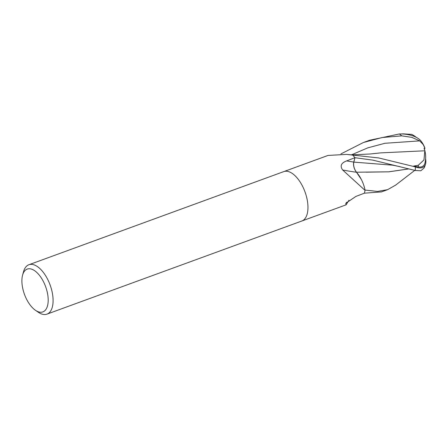 <?xml version="1.0" encoding="UTF-8"?>
<svg xmlns="http://www.w3.org/2000/svg" width="448" height="448" viewBox="0 0 448 448"><rect width="100%" height="100%" fill="white"/><g stroke="black" fill="none" stroke-linecap="round" stroke-linejoin="round"><path stroke-width="0.67" d="M302.355 185.853A26.298 12.992 69.9 0 0 283.758 171.612A26.298 12.992 69.9 0 1 302.355 185.853A26.298 12.992 69.9 0 1 301.812 221.015L46.934 314.149A26.298 12.992 69.9 0 1 38.405 312.306L35.476 310.307A22.792 11.256 69.9 0 1 26.746 299.561A22.792 11.256 69.9 0 1 22.602 275.072A22.792 11.256 69.9 0 1 43.338 281.428A22.792 11.256 69.9 0 1 47.51 305.844A22.792 11.256 69.9 0 1 35.476 310.307M356.468 172.262A20.922 10.338 69.9 0 1 364.991 189.84A383.706 105.806 -14.1 0 1 364.37 189.756L342.653 169.994C339.814 165.967 341.141 162.943 346.629 160.916L354.962 157.674L353.746 162.058A7.56 3.735 -110.1 0 0 356.468 172.262A385.896 106.411 -14.1 0 1 342.653 169.994M347.514 154.482L351.719 154.874A20.922 10.338 69.9 0 1 352.436 154.98A3.556 1.758 -110.1 0 0 352.632 155.086A26.298 12.992 69.9 0 1 354.962 157.674M352.632 155.086L346.629 154.392L328.037 155.434L283.83 171.59M22.602 275.072L23.548 271.65A26.298 12.992 69.9 0 1 28.879 264.746A26.298 12.992 69.9 0 1 47.482 278.986A26.298 12.992 69.9 0 1 46.934 314.149M364.991 189.84A3.556 1.758 -110.1 0 0 365.014 190.154L364.37 189.756M365.014 190.154A26.298 12.992 69.9 0 1 364.42 193.172L355.919 196.414L345.946 203.151L345.75 203.767A385.896 278.135 54 0 1 346.634 202.261M301.879 220.993L346.091 204.837L345.75 203.767M352.436 154.98A383.706 361.318 -144.5 0 1 351.434 154.89M378.734 157.948L352.615 155.07A26.298 12.992 69.9 0 1 355.001 157.718L372.781 160.121L415.268 170.486L420.84 170.783L424.133 167.922A26.298 26.298 0 0 0 425.589 163.85A22.775 10.332 -130.9 0 1 415.33 166.886L378.734 157.948M340.911 153.916L363.446 142.498L382.155 137.53L401.772 135.856L411.846 137.368L419.681 140.874L423.22 144.609L424.939 148.26A25.463 1.254 -5 0 1 424.967 148.294A25.463 1.254 -5 0 1 424.245 148.674M424.138 148.372A24.528 1.204 175 0 0 424.077 148.31L424.816 150.83L423.97 159.93L418.286 165.267A24.998 12.348 69.9 0 1 418.298 166.958A21.756 9.867 49.1 0 0 424.939 163.061A25.385 25.385 0 0 0 424.138 148.372M416.31 137.351A25.385 25.385 0 0 0 411.74 134.389L403.2 133.851A24.998 12.348 69.9 0 1 403.497 134.053M356.457 172.222C354.082 168.834 353.198 165.463 353.797 162.114L355.001 157.718M364.381 193.183L381.494 191.901L387.621 189.661L377.502 191.419L365.008 190.064M408.52 168.941L388.668 171.814L366.223 172.183M423.954 150.83L380.772 152.88L369.975 154L351.674 154.874M424.939 148.26L424.077 148.31M424.967 148.294A26.298 26.298 0 0 0 421.193 141.266A22.775 11.911 179 0 0 399.314 133.969L369.566 140.258L363.446 142.498M403.2 133.851L401.139 133.958M418.286 165.267L413.739 166.074L418.298 166.958M425.6 158.822A22.775 10.332 -130.9 0 1 425.589 163.85M413.739 166.074L415.274 166.863M408.582 168.958L388.903 171.814L356.434 172.217M415.055 170.134L395.601 185.142L387.621 189.661M361.418 179.603L356.457 172.206M365.019 190.126A26.298 12.992 69.9 0 1 364.409 193.217M353.746 162.058A383.499 105.75 -14.1 0 1 346.629 160.916M400.014 166.678L392.672 165.178L353.797 162.114M419.681 140.874L384.916 143.287L367.774 147.862L351.434 154.851M399.314 133.969A26.298 12.992 69.9 0 1 401.772 135.856M415.33 166.886A26.298 12.992 69.9 0 1 415.268 170.486M283.758 171.612L28.879 264.746M348.947 200.256L346.108 204.826"/></g></svg>
